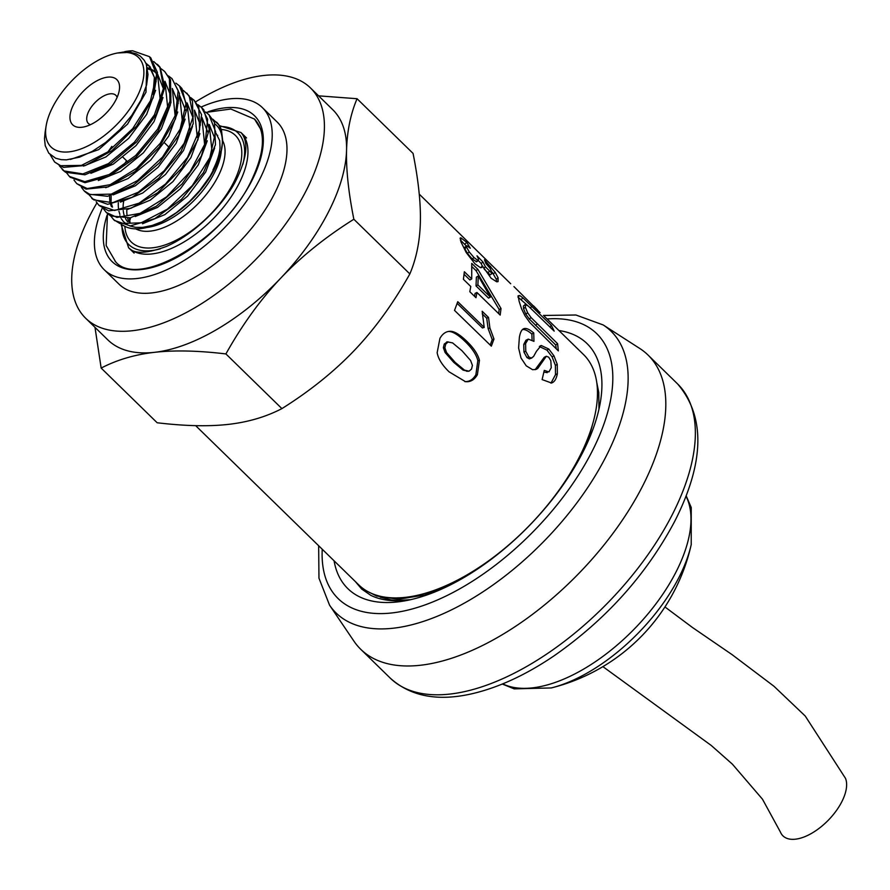<?xml version="1.0" encoding="UTF-8"?>
<svg xmlns="http://www.w3.org/2000/svg" width="890" height="890" viewBox="0 0 890 890"><rect width="100%" height="100%" fill="white"/><g stroke="black" fill="none" stroke-linecap="round" stroke-linejoin="round"><path stroke-width="1.33" d="M664.941 606.947L692.42 627.461L732.025 654.595L773.955 686.246L805.239 716.038L845.5 778.35A42.909 21.516 134.3 0 1 841.784 801.801A42.909 21.516 134.3 0 1 808.187 835.165A42.909 21.516 134.3 0 1 780.374 831.972L762.496 799.22L732.37 764.143L711.288 745.497L602.897 666.632M691.319 544.168A129.05 64.692 134.3 0 1 691.219 544.58A129.05 64.692 134.3 0 1 678.825 577.688A129.05 64.692 134.3 0 1 551.244 687.948L514.197 688.871L502.327 684.043M691.219 544.58L691.252 507.534L686.145 495.774M410.09 599.793A162.158 81.29 134.3 0 1 370.841 595.365L361.696 589.058L355.355 581.571M596.812 382.733L598.77 392.445L598.959 409.189M380.197 597.168L391.289 599.96L397.474 600.45L410.568 599.693M334.084 560.811A171.214 85.818 -45.7 0 0 405.551 600.728A171.214 85.818 -45.7 0 0 600.55 401.023A171.214 85.818 -45.7 0 0 558.931 330.535M318.653 545.737L318.965 578.166L329.556 605.167L353.942 641.167A205.623 103.073 -45.7 0 0 360.728 649.288A205.623 103.073 -45.7 0 0 578.122 574.172A205.623 103.073 -45.7 0 0 648.031 355.043A205.623 103.073 -45.7 0 0 639.743 348.457L603.164 324.939L575.919 315.004L543.467 315.461M587.778 441.918L592.25 425.509M70.466 159.432L98.69 149.62L127.559 124.111L145.982 92.204L146.783 65.571M83.526 166.107L105.877 156.952L128.661 138.373L146.628 114.41L155.628 90.324M156.151 81.78L150.076 66.761L145.838 63.112M149.331 66.071L146.171 63.869M153.013 94.296L154.404 77.363L148.619 65.337M90.902 173.305L113.252 164.149L136.037 145.571L154.014 121.607L163.015 97.522M163.526 89.022L157.586 74.093M156.529 73.136L153.247 70.9M152.279 70.421L147.929 68.942M160.4 101.471L157.597 74.315M156.529 73.08L152.713 70.01M151.778 69.487L147.618 67.818M98.289 180.503L120.606 171.381L143.368 152.824L161.346 128.894L170.368 104.831M170.913 96.187L164.962 81.29M167.798 108.636L164.973 81.535M105.688 187.712L128.015 178.567L150.777 160L168.744 136.07L177.755 111.995M178.289 103.351L172.326 88.488M175.141 115.945L172.349 88.733M113.019 194.932L135.38 185.787L158.175 167.198L176.153 143.223L185.153 119.127M185.665 110.594L179.724 95.708M182.528 123.143L179.736 95.931M111.84 146.383L108.124 151.667M120.395 202.13L142.734 192.996L165.518 174.44L183.507 150.488L192.518 126.391M193.041 117.847L187.1 102.917M189.937 130.229L187.111 103.151M127.849 209.317L150.176 200.172L172.927 181.616L190.883 157.686L199.894 133.622M200.428 125.023L194.476 110.115M197.302 137.505L194.487 110.349M126.591 160.79L122.898 166.074M111.128 195.477L111.094 201.196M111.539 204.055L112.496 207.148M135.191 216.537L157.53 207.392L180.303 188.825L198.27 164.873L207.281 140.787M207.815 132.176L201.863 117.313M109.548 195.889L109.793 201.062M110.493 204.166L111.495 206.725M204.656 144.803L201.874 117.547M212.81 119.193L218.584 124.544L221.499 130.352A70.833 35.5 -45.7 0 0 216.615 122.208A70.833 35.5 -45.7 0 0 216.537 122.119M205.423 111.973L208.939 114.699L215.625 131.709L209.84 157.575L192.34 185.554L167.431 209.128L141.154 222.834L119.916 223.523L113.664 219.663L110.927 216.148M114.41 220.397L130.296 225.915L154.893 218.606L181.471 199.338L203.476 172.604L215.48 144.714L214.446 122.242L208.928 114.699M198.025 104.753L201.552 107.501L207.626 119.182L205.089 143.546L190.171 171.614L166.575 196.846L140.03 213.378L116.99 217.416L106.277 212.454L103.529 208.928M106.277 212.454L110.549 215.936L130.307 217.816L156.273 206.28L182.061 183.974L201.307 156.128L209.25 129.306L203.832 109.837L202.33 108.257M190.66 97.566L194.165 100.292L198.804 107.223L199.56 129.74L187.467 157.497L165.529 184.019L139.118 203.154L114.632 210.474L98.89 205.256L96.153 201.719M99.168 205.512L108.569 210.841L130.986 208.26L157.63 192.785L181.938 167.999L197.914 139.752L201.585 114.688L194.176 100.292M183.296 90.368L189.203 95.92L193.241 116.256L184.152 143.301L164.216 170.746L138.317 192.196L112.763 202.697L93.761 199.883L88.789 194.532M92.293 198.793L107.646 204.311L132.132 197.313L158.732 178.289L180.915 151.656L193.197 123.721L192.485 101.048L186.789 93.083M175.886 83.137L179.413 85.874L186.11 103.196L180.158 129.128L162.525 157.085L137.549 180.57L111.306 194.109L90.168 194.621L84.138 190.838L81.402 187.312M85.117 191.795L88.054 194.109L107.601 196.312L133.5 185.076L159.366 162.97L178.834 135.18L187.078 108.257L181.972 88.555L180.214 86.664M168.51 75.939L172.026 78.676L178.156 90.635L175.441 115.088L160.378 143.157L136.704 168.31L110.16 184.697L87.22 188.558L76.763 183.629L74.004 180.091M76.763 183.629L86.007 189.125L108.246 186.856L134.868 171.659L159.299 147.039L175.53 118.782L179.513 93.572L172.037 78.676M146.661 65.193L148.263 65.215M161.146 68.752L164.65 71.467L169.389 78.643L169.968 101.271L157.708 129.05L135.669 155.516L109.236 174.518L84.828 181.66L69.376 176.431L66.639 172.916M70.165 177.199L85.006 182.695L109.359 176.009L135.992 157.23L158.353 130.708L170.913 102.728L170.513 79.855L164.65 71.467M153.759 61.532L159.822 67.306L163.682 87.765L154.426 114.855L134.368 142.255L108.435 163.604L82.937 173.928L64.058 170.936L59.263 165.707M62.923 170.124L65.582 172.282L84.906 174.796L110.727 163.86L136.66 141.955L156.351 114.232L164.895 87.209L160.111 67.273L158.109 65.07M125.201 51.575A70.833 35.5 134.3 0 1 125.479 51.52A70.833 35.5 134.3 0 1 128.727 51.03A70.833 35.5 134.3 0 1 132.343 50.786M121.663 52.321L132.599 50.775L149.498 56.671L156.595 74.682L150.466 100.681L132.71 128.627L107.668 152.001L81.457 165.384L60.431 165.718L54.624 162.013L50.207 154.738M54.613 162.013L63.435 167.387L85.507 165.451L112.096 150.521L136.66 126.069L153.147 97.822L157.441 72.468L150.733 57.872M117.391 53.022A62.578 31.372 -45.7 0 0 46.113 126.013A62.578 31.372 -45.7 0 0 81.29 148.797A62.578 31.372 -45.7 0 0 139.797 90.858A62.578 31.372 -45.7 0 0 120.261 52.588A62.578 31.372 -45.7 0 0 117.391 53.022L130.385 52.288L136.092 53.767L140.297 56.148L144.314 60.387L146.249 64.069L147.996 74.471L146.605 84.951L140.998 100.047L131.72 115.466L120.172 129.384L105.676 142.478L92.46 151.278L79.555 157.152L66.439 159.855L61.188 159.655L55.714 158.253L48.772 153.169L45.223 145.626L44.5 138.707L45.112 132.254M517.936 297.06L527.247 305.192M549.842 326.886L551.433 325.473L554.181 331.125L528.36 306.082L525.256 304.502L523.431 305.96L523.543 308.652L525.779 314.103L529.239 318.932L555.738 344.997L556.228 348.824M555.738 344.997L557.607 343.696L558.341 350.882L529.773 322.503L525.022 315.85L521.551 308.797L519.126 301.298L518.102 295.791L519.727 295.524L522.964 297.928L551.433 325.473M525.456 304.413L525.378 307.25L527.636 312.768L531.107 317.63L557.607 343.696M448.393 331.458L448.482 331.458C452.609 331.369 458.183 334.74 465.192 341.571C472.123 348.268 476.339 354.609 477.852 360.584L475.872 374.734C473.235 379.24 469.831 381.532 465.626 381.599L464.836 381.588M446.68 341.949L448.215 341.894L445.757 344.03L444.855 347.745L446.569 352.574L455.157 362.386L464.536 370.162L469.03 371.186L471.555 369.061L472.412 365.345L470.599 360.517L461.921 350.671L452.598 342.906L447.325 341.849L444.243 344.052L443.365 347.723L445.1 352.518L453.7 362.319L463.067 370.107L467.55 371.163M466.827 341.326C473.758 348.023 477.963 354.387 479.443 360.406L477.385 374.723C474.715 379.296 471.266 381.632 467.039 381.743L465.492 381.676L449.083 371.831C442.163 365.1 438.192 358.714 437.157 352.696L439.927 338.367C442.553 333.772 445.935 331.414 450.073 331.28C454.234 331.147 459.807 334.495 466.827 341.326L465.192 341.571M449.228 331.336L448.482 331.458M466.66 371.275L469.03 371.186M492.393 272.418L496.264 279.271L496.765 281.83L491.147 278.27L482.469 265.988L480.611 267.668M484.293 269.225L490.145 274.854L492.337 273.363L490.067 268.313L485.896 263.54L484.472 259.769L495.185 272.329L498.089 277.814L498.066 281.607L496.787 281.83M478.297 260.525L481.145 263.485L482.324 266.099M465.114 247.242L464.791 248.677L467.395 253.35L472.178 258.968L476.684 261.76L478.509 260.358L477.874 260.414L478.509 258.968L476.995 255.808L482.959 262.005L485.451 266.833L491.981 273.43L490.145 274.854M460.319 239.977L466.316 245.963M482.469 265.988L481.913 267.501L480.4 267.623L475.015 263.874L466.249 252.593L460.82 241.602L460.887 237.853L466.783 242.369L470.287 248.232L466.916 245.751L464.691 247.287M460.308 237.941L460.097 238.531M481.145 263.485L482.959 262.005M466.916 245.751L466.616 247.231L469.23 251.948L474.025 257.577L477.874 260.414L476.039 261.816M465.025 243.949L466.783 242.369M482.247 313.847L486.708 318.186L488.12 328.577L492.226 339.613L490.223 345.064M457.16 303.401L482.447 327.976L484.216 327.409L482.157 311.255L488.532 317.452L489.901 327.954L493.983 339.068L491.336 346.154L454.534 310.41L457.749 301.688L484.216 327.409M492.226 339.613L493.983 339.068M486.708 318.186L488.532 317.452M471.989 266.7L476.028 270.627L499.168 309.498L501.026 308.507L500.18 315.082L476.951 292.487L475.093 293.389L474.581 296.337M499.168 309.498L498.678 313.625M464.102 274.331L469.864 279.938L471.722 278.926L471.756 263.407L477.897 269.381L501.026 308.507M478.264 276L476.384 277.146L476.028 285.935L488.543 298.106L490.401 297.093L478.264 276L477.897 284.922L490.401 297.093M476.951 292.487L475.983 297.705L469.82 291.709L470.777 286.491L463.412 279.315L464.358 271.75L471.722 278.926M476.028 270.627L477.897 269.381M476.028 285.935L477.897 284.922M522.285 329.623C524.599 329.078 527.792 330.546 531.864 334.05L533.744 332.949L533.944 341.359L528.271 339.112L525.601 343.54L525.768 351.283L528.771 356.868L531.219 358.114L533.544 356.523L536.481 351.239L541.231 345.487L548.807 349.047L553.958 355.822L557.262 364.399L557.363 373.744C556.328 379.051 554.37 382.133 551.5 383L542.11 379.585L544.279 370.385L548.908 371.942L551.255 367.704L550.821 360.706L548.707 357.19L546.338 356.256L544.257 357.291L535.113 369.695M543.923 372.098L547.283 372.632M539.362 346.522L546.938 350.126L552.089 356.879L555.393 365.378L555.516 374.612L550.977 383.134M529.394 358.859L531.897 357.969L529.394 358.859L526.958 357.602L528.771 356.868M528.271 339.112L525.957 340.236L523.754 344.397L523.943 352.051L526.958 357.602M531.864 334.05L532.087 340.102M546.338 356.256L537.76 368.438L536.003 369.439L532.609 369.706L526.212 365.812L520.984 357.947L518.603 348.023L519.371 337.377C520.294 332.092 521.896 329.155 524.154 328.588C526.468 327.998 529.661 329.456 533.744 332.949M523.342 328.911L522.552 329.478M540.475 345.776L539.685 346.344M510.682 283.743L419.246 194.131M540.085 312.668L513.931 286.591M537.427 309.853L533.544 305.86M195.644 425.631L358.703 584.841A160.923 80.667 -45.7 0 0 528.849 526.057A160.923 80.667 -45.7 0 0 583.551 354.565L544.357 316.306M122.876 225.137A68.541 34.354 -45.7 0 0 162.147 221.599L176.554 212.543L189.548 201.496L199.827 190.393L210.051 176.242L216.548 164.127L221.354 150.265L222.689 140.676L221.499 130.352M129.818 225.927L135.469 227.339L142.7 227.395L152.29 225.426L162.147 221.599A68.541 34.354 -45.7 0 0 214.568 169.056A68.541 34.354 -45.7 0 0 221.821 148.196L222.122 146.372M221.944 147.384A68.541 34.354 -45.7 0 0 215.158 124.099M96.91 202.92A160.923 80.667 -45.7 0 0 85.651 318.231L107.79 339.847A160.923 80.667 -45.7 0 0 154.638 352.318A160.923 80.667 -45.7 0 0 280.973 277.903C260.703 299.262 242.347 324.605 225.904 353.931C198.17 350.616 174.418 350.082 154.638 352.318C134.868 354.565 117.046 359.816 101.16 368.071L157.163 422.761C184.909 426.065 208.661 426.61 228.43 424.374C248.188 422.127 266.01 416.865 281.908 408.61C310.209 390.832 334.495 371.286 354.776 349.959C375.035 328.621 393.391 303.279 409.845 273.931C416.331 258.634 419.835 241.446 420.358 222.355C420.859 203.254 418.422 180.269 413.06 153.403L357.057 98.723C350.571 114.009 347.078 131.197 346.555 150.299A160.923 80.667 -45.7 0 0 332.637 109.57L310.499 87.954A160.923 80.667 -45.7 0 0 263.651 75.494A160.923 80.667 -45.7 0 0 195.722 101.816M101.16 368.071L94.985 327.342M318.576 95.842L357.057 98.723M346.555 150.299C346.054 169.412 348.491 192.396 353.853 219.252C325.562 237.007 301.265 256.565 280.973 277.903A160.923 80.667 -45.7 0 0 346.555 150.299M127.604 224.881L123.599 221.788L121.296 218.706M120.74 217.694L119.905 215.758M118.348 202.72A64.013 32.084 134.3 0 0 118.426 207.704L118.481 208.393M118.926 211.253L119.883 214.357M142.511 223.757L164.85 214.635L187.645 196.067L205.646 172.104L214.668 148.007M215.191 139.418L209.239 124.522M212.065 151.901L209.25 124.767M225.904 353.931L281.908 408.61M519.716 535.046L515.755 538.839M448.037 586.076L424.463 595.032L398.32 599.27L376.592 596.011L367.815 591.561M575.941 464.903L584.763 446.435L589.692 433.319M107.623 77.163A31.584 15.831 -45.7 0 0 73.136 105.454A31.584 15.831 -45.7 0 0 83.326 127.048A31.584 15.831 -45.7 0 0 119.305 90.201A31.584 15.831 -45.7 0 0 107.623 77.163M353.853 219.252L409.845 273.931M85.651 318.231A160.923 80.667 -45.7 0 0 255.786 259.446A160.923 80.667 -45.7 0 0 310.499 87.954M117.135 97.322A19.669 9.857 -45.7 0 0 115.878 95.341A19.669 9.857 -45.7 0 0 110.149 93.817A19.669 9.857 -45.7 0 0 91.614 106.622A19.669 9.857 -45.7 0 0 88.399 123.488A19.669 9.857 -45.7 0 0 90.402 124.7M102.25 208.149A113.241 56.76 -45.7 0 0 104.197 269.703L118.96 284.121A113.241 56.76 -45.7 0 0 238.687 242.748A113.241 56.76 -45.7 0 0 277.19 122.064L262.428 107.657A113.241 56.76 -45.7 0 0 229.464 98.89A113.241 56.76 -45.7 0 0 201.095 107.067M104.197 269.703A113.241 56.76 -45.7 0 0 223.924 228.341A113.241 56.76 -45.7 0 0 262.428 107.657M685.979 496.197A132.91 66.628 134.3 0 1 675.977 572.081A132.91 66.628 134.3 0 1 532.687 687.837A132.91 66.628 134.3 0 1 502.739 683.865M322.236 549.241A185.109 92.794 -45.7 0 0 425.52 604.733A185.109 92.794 -45.7 0 0 591.939 451.664A185.109 92.794 -45.7 0 0 547.083 318.965M390.243 678.113A205.623 103.073 -45.7 0 0 528.349 665.531A205.623 103.073 -45.7 0 0 672.15 514.909A205.623 103.073 -45.7 0 0 677.546 383.868C705.525 416.498 704.591 462.299 674.742 521.273C646.463 574.528 606.268 619.362 554.136 655.785C526.057 674.809 498.856 687.425 472.512 693.633C438.036 701.665 410.613 696.492 390.243 678.113L360.728 649.288M329.556 605.167A196.846 98.679 -45.7 0 0 460.375 605.3A196.846 98.679 -45.7 0 0 605.923 456.692A196.846 98.679 -45.7 0 0 603.164 324.939M530.318 307.884L531.942 306.449M521.184 299.496L522.964 297.928M518.102 296.915L519.727 295.524M535.502 325.284L537.36 323.982M529.239 318.932L531.107 317.63M525.779 314.103L527.636 312.768M523.543 308.652L525.378 307.25M477.852 360.584L479.443 360.406M465.626 381.599L467.039 381.743M475.872 374.734L477.385 374.723M463.067 370.107L464.536 370.162M453.7 362.319L455.157 362.386M445.1 352.518L446.569 352.574M443.365 347.723L444.855 347.745M444.243 344.052L445.757 344.03M496.264 279.271L498.089 277.814M493.383 273.842L495.185 272.329M489.411 267.467L490.613 266.41M487.475 272.918L489.311 271.506M483.693 268.19L485.451 266.833M472.178 258.968L474.025 257.577M467.395 253.35L469.23 251.948M464.791 248.677L466.616 247.231M488.12 328.577L489.901 327.954M535.958 369.128L537.76 368.438M540.775 362.43L542.622 361.596M544.469 357.202L545.926 356.456M555.516 374.612L557.363 373.744M555.393 365.378L557.262 364.399M552.089 356.879L553.958 355.822M546.938 350.126L548.807 349.047M523.943 352.051L525.768 351.283M523.754 344.397L525.601 343.54M115.01 261.104A99.535 49.896 -45.7 0 0 115.255 261.337C136.715 289.15 222.934 241.39 251.08 181.271C265.02 152.034 266.11 131.242 254.329 118.904M129.673 217.939A80.456 40.328 -45.7 0 0 129.417 218.829M134.112 253.094L128.583 247.687A80.456 40.328 -45.7 0 0 182.539 242.814A80.456 40.328 -45.7 0 0 238.798 183.996A80.456 40.328 -45.7 0 0 241.001 132.554L219.34 125.601M242.926 164.183A78.075 39.138 -45.7 0 0 219.863 126.48M122.008 224.892A78.075 39.138 -45.7 0 0 160.244 248.855M124.867 226.338A74.504 37.347 -45.7 0 0 168.855 243.537A74.504 37.347 -45.7 0 0 233.325 183.006A74.504 37.347 -45.7 0 0 221.198 129.451M135.758 228.864A62.578 31.372 -45.7 0 0 217.939 176.71A62.578 31.372 -45.7 0 0 222.689 140.798M126.836 209.628A62.578 31.372 -45.7 0 0 127.114 215.658M127.671 218.284A62.578 31.372 -45.7 0 0 129.184 222.155M123.643 201.429A62.578 31.372 -45.7 0 0 123.109 208.338M123.232 210.541A62.578 31.372 -45.7 0 0 124.2 215.424M125.49 218.551A62.578 31.372 -45.7 0 0 127.615 221.677M146.806 227.484A62.578 31.372 -45.7 0 0 214.256 173.105A62.578 31.372 -45.7 0 0 221.243 151.256M107 215.391A101.916 51.086 -45.7 0 0 150.254 267.99A101.916 51.086 -45.7 0 0 251.725 180.926A101.916 51.086 -45.7 0 0 208.215 111.74M551.244 687.948A190.727 190.727 0 0 0 691.219 544.624M677.546 383.868L648.031 355.043M114.71 220.687L113.653 219.663M202.609 108.524L201.552 107.501M92.571 199.071L91.726 198.248M180.47 86.909L179.413 85.874M85.195 191.862L84.138 190.838M70.432 177.455L69.642 176.676M158.331 65.293L157.274 64.258M63.045 170.246L62.222 169.445M150.944 58.084L149.898 57.06M46.113 126.013L45.034 132.766M124.811 51.642L125.479 51.52M130.63 217.739L129.695 220.942M246.541 137.961L241.001 132.554C248.655 141.432 247.231 156.885 236.718 178.912C225.381 202.519 196.479 233.247 166.474 246.408C146.65 253.75 134.012 254.184 128.583 247.687L121.174 224.614M217.772 135.38L216.682 134.913M129.373 217.994L130.029 222.367M215.959 133.1L219.708 140.62L220.03 147.484C219.574 154.003 217.216 161.49 212.955 169.934M169.59 147.796L164.561 142.878M128.004 162.169L123.054 157.33M115.5 261.571L106.166 245.54L107.479 213.622M206.068 112.385L230.833 109.025L254.529 119.104L262.761 132.577"/></g></svg>
